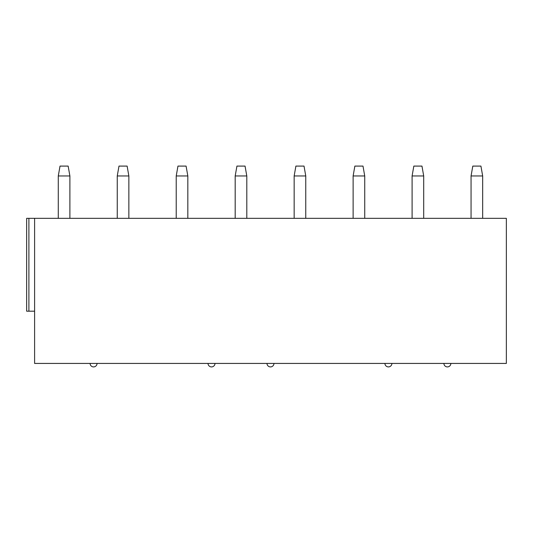 <?xml version="1.0" encoding="UTF-8"?>
<svg xmlns="http://www.w3.org/2000/svg" width="533" height="533" viewBox="0 0 533 533"><rect width="100%" height="100%" fill="white"/><g stroke="black" fill="none" stroke-linecap="round" stroke-linejoin="round"><path stroke-width="0.8" d="M506.35 218.33L506.35 363.426L34.605 363.426L34.605 218.33L506.35 218.33M26.65 218.33L26.65 311.192L26.65 218.33L34.605 218.33M58.284 175.957L60.022 166.089L68.151 166.089L69.89 175.957L58.284 175.957L58.284 218.33M117.253 175.957L118.992 166.089L127.121 166.089L128.859 175.957L117.253 175.957L117.253 218.33M176.223 175.957L177.962 166.089L186.084 166.089L187.829 175.957L176.223 175.957L176.223 218.33M235.186 175.957L236.932 166.089L245.053 166.089L246.799 175.957L235.186 175.957L235.186 218.33M294.156 175.957L295.895 166.089L304.023 166.089L305.762 175.957L294.156 175.957L294.156 218.33M353.126 175.957L354.865 166.089L362.993 166.089L364.732 175.957L353.126 175.957L353.126 218.33M412.096 175.957L413.835 166.089L421.963 166.089L423.702 175.957L412.096 175.957L412.096 218.33M26.65 311.192L34.605 311.192M90.09 363.426A3.484 3.484 0 0 0 93.568 366.911A3.484 3.484 0 0 0 97.053 363.426M208.023 363.426A3.484 3.484 0 0 0 211.508 366.911A3.484 3.484 0 0 0 214.992 363.426M266.993 363.426A3.484 3.484 0 0 0 270.478 366.911A3.484 3.484 0 0 0 273.962 363.426M384.933 363.426A3.484 3.484 0 0 0 388.41 366.911A3.484 3.484 0 0 0 391.895 363.426M443.902 363.426A3.484 3.484 0 0 0 447.38 366.911A3.484 3.484 0 0 0 450.865 363.426M471.059 175.957L472.804 166.089L480.926 166.089L482.671 175.957L471.059 175.957L471.059 218.33M28.895 218.33L28.895 311.192M69.89 175.957L69.89 218.33M128.859 175.957L128.859 218.33M187.829 175.957L187.829 218.33M246.799 175.957L246.799 218.33M305.762 175.957L305.762 218.33M364.732 175.957L364.732 218.33M423.702 175.957L423.702 218.33M482.671 175.957L482.671 218.33"/></g></svg>
